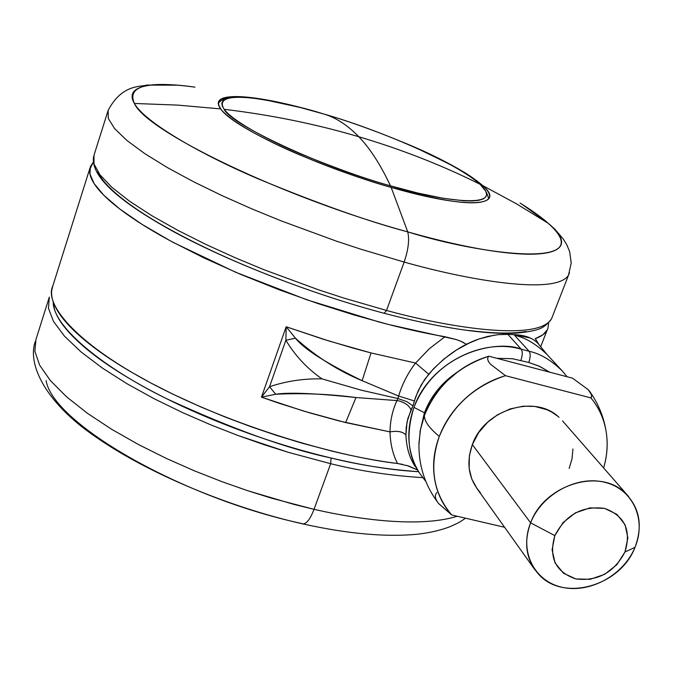 <?xml version="1.0" encoding="UTF-8"?>
<svg xmlns="http://www.w3.org/2000/svg" width="673" height="673" viewBox="0 0 673 673"><rect width="100%" height="100%" fill="white"/><g stroke="black" fill="none" stroke-linecap="round" stroke-linejoin="round"><path stroke-width="1.01" d="M224.176 109.312C270.925 114.898 315.797 124.042 358.776 136.728C347.495 125.094 335.81 117.514 323.705 113.989L299.005 107.158L274.904 101.64L253.41 98.14L244.282 97.316L236.534 97.173L230.351 97.711L225.817 98.914L222.99 100.757L221.838 103.154L222.275 106.04L224.176 109.312C230.015 124.185 323.688 167.871 390.449 185.824L390.66 187.245L390.449 185.824L417.748 193.033L443.154 198.283L464.143 200.823L472.311 200.958L478.68 200.327L483.18 198.981L485.805 196.962L486.638 194.388L485.83 191.334L480.034 184.251C509.209 211.717 433.378 199.435 390.449 185.824C380.615 164.784 370.057 148.422 358.776 136.728C370.057 148.422 380.615 164.784 390.449 185.824C367.054 179.439 337.366 168.898 301.369 154.184C266.592 139.513 232.639 120.837 224.176 109.312C209.185 85.463 287.994 102.607 323.705 113.989C358.381 123.58 447.94 156.338 480.034 184.251C442.136 165.314 401.714 149.473 358.776 136.728C401.714 149.473 442.136 165.314 480.034 184.251C464.219 166.997 381.625 130.284 323.705 113.989C335.81 117.514 347.495 125.094 358.776 136.728C315.797 124.042 270.925 114.898 224.176 109.312M52.822 285.983L51.813 289.912C50.828 296.406 53.1 303.96 58.627 312.558C64.196 321.172 73.054 330.527 85.21 340.597C97.417 350.692 112.551 361.056 130.596 371.681L150.777 382.954L172.591 394.016L200.798 406.929L225.379 417.1L250.676 426.606L276.443 435.372L302.051 443.179L332.327 451.204C355.689 456.866 377.418 460.963 397.524 463.504C392.813 454.309 390.306 443.776 390.004 431.898L339.798 421.121L309.975 412.953L279.648 403.447L261.469 397.163L275.711 394.235C288.725 392.191 315.486 393.284 355.992 397.524L396.927 400.578C392.452 410.513 390.147 420.953 390.004 431.898L345.653 422.577L355.992 397.524L396.927 400.578L397.894 398.551L398.609 396.044L362.133 380.691L371.033 352.938L415.578 363.058C408.006 372.808 402.353 383.803 398.609 396.044L362.133 380.691C326.287 363.269 304.07 349.11 295.472 338.208L286.168 326.75L322.914 339.116L353.232 348.143L371.033 352.938L415.578 363.058L429.399 348.648L444.979 336.727C424.831 333.253 402.95 328.374 379.336 322.089L306.922 299.822L235.634 272.245L173.281 242.457C154.63 232.437 138.907 222.847 126.112 213.678C113.375 204.533 103.962 196.222 97.888 188.734C91.848 181.281 89.122 174.913 89.711 169.638L93.177 162.302L90.434 166.568L89.955 174.063L94.144 183.628L103.886 195.321L119.819 209.034L142.146 224.42L170.496 240.951L203.885 257.894L240.799 274.449L279.43 289.878L317.925 303.573L354.696 315.157L388.557 324.495L456.05 339.52L444.979 336.727L429.525 348.538L415.578 363.058L428.684 374.205L421.205 384.948L415.729 396.784L412.944 405.937L407.872 418.429L406.198 427.498L405.928 435.036C406.416 445.324 408.435 453.955 411.985 460.938L419.977 473.809C407.771 456.227 405.76 434.077 413.954 407.367C405.533 431.654 407.468 453.703 419.767 473.498M419.994 431.788L424.427 412.751L413.954 407.367C436.937 349.918 499.904 339.983 521.205 349.178L507.879 334.397L501.654 334.397M548.613 322.905L547.915 328.432C546.341 332.79 542.127 336.206 535.254 338.67L536.423 340.521M466.288 344.282L461.964 341.707L456.058 339.512L460.803 341.228L466.288 344.282M89.997 167.972L52.788 286.084C43.661 304.221 77.084 345.501 160.275 387.892C243.525 430.224 342.927 457.312 397.524 463.504L402.471 464.353M406.972 465.497L417.395 469.905M261.469 397.163L286.168 326.75L329.021 341.018L371.033 352.938L362.133 380.691C338.107 370.747 315.889 356.589 295.472 338.208L286.168 326.75L285.874 340.252L269.536 386.731C286.185 381.111 303.658 378.495 321.972 378.865C307.216 368.619 295.186 355.748 285.874 340.252L269.536 386.731L261.469 397.163L286.168 326.75L285.874 340.252L295.472 338.208L285.874 340.252C295.186 355.748 307.216 368.619 321.972 378.865L360.989 390.113L397.894 398.551L360.989 390.104L321.972 378.865C303.658 378.495 286.185 381.111 269.536 386.731L275.711 394.235C302.884 392.939 329.644 394.033 355.992 397.524L345.653 422.577L303.935 411.161L261.469 397.163L275.711 394.235L269.536 386.731L261.469 397.163M547.267 329.888L542.817 334.843L535.254 338.67M567.078 376.745L562.207 370.865C551.12 360.122 540.082 353.586 529.104 351.272C540.082 353.586 551.12 360.122 562.207 370.865L547.115 354.612L539.796 345.644C534.808 338.721 526.202 335.053 513.979 334.641L507.879 334.397L513.979 334.641L514.584 335.305C525.361 337.602 536.196 344.038 547.115 354.612C536.196 344.038 525.361 337.602 514.584 335.305L513.979 334.641L514.584 335.305L513.979 334.641L530.173 337.981M425.79 481.363L419.977 473.809L425.816 481.422M494.504 335.129L479.218 338.898L469.931 342.675L456.614 349.901L444.054 358.945L433.639 368.636L424.705 379.421L418.227 390.685L414.358 400.948L398.609 396.044C402.286 383.896 407.939 372.901 415.578 363.058L428.684 374.205C444.054 356.9 460.904 345.131 479.218 338.898L466.263 344.273L479.218 338.898L487.967 336.382L498.306 334.641L507.879 334.397L521.205 349.178C480.514 337.274 428.583 365.372 413.954 407.367L424.427 412.751L419.969 431.931M549.614 372.161L539.788 366.423L528.801 362.478C530.526 357.38 530.627 353.645 529.104 351.272L514.584 335.305L529.104 351.272C530.627 353.645 530.526 357.38 528.801 362.478L539.014 366.087L549.605 372.152M496.867 358.297L512.532 358.734L528.801 362.478L512.481 358.717L496.851 358.297M457.8 371.757L439.89 387.211L437.071 390.567L429.828 401.226L424.427 412.751C430.956 395.917 442.06 382.272 457.724 371.816M529.104 351.272L521.205 349.178C522.719 351.55 522.601 355.285 520.877 360.392C522.601 355.285 522.719 351.55 521.205 349.178L529.104 351.272M417.361 469.863L408.519 465.952L397.524 463.495C392.855 454.477 390.348 443.944 390.004 431.898C390.155 420.861 392.46 410.412 396.927 400.578L398.534 400.822C405.037 402.504 409.201 405.525 411.018 409.899L407.014 422.03L405.928 435.036C402.866 431.612 397.558 430.569 390.004 431.898C397.516 430.611 402.824 431.662 405.928 435.036C406.442 447.478 409.529 457.985 415.191 466.557M414.358 400.948L412.944 405.937L407.039 401.714L397.894 398.551L398.609 396.044L414.358 400.948M412.944 405.937L411.018 409.899C409.302 405.651 405.146 402.622 398.534 400.822L396.927 400.578L397.894 398.551L407.039 401.714L412.944 405.937M530.602 522.837C544.078 485.04 599.239 467.6 624.78 492.653C639.644 507.425 643.052 525.655 634.992 547.342C646.736 519.682 632.931 489.027 604.783 482.297C576.811 475.146 541.664 494.319 530.602 522.837L554.83 535.615C565.783 514.66 582.364 505.583 604.581 508.401C624.763 515.804 631.56 530.332 624.973 551.995L634.992 547.342L624.973 551.995L616.813 564.748L604.64 574.33L590.263 579.31L575.819 578.94L563.486 573.236L555.132 563.023L552.079 549.807L554.83 535.615L563.015 522.627L575.373 512.868L589.994 507.871L604.581 508.401L616.897 514.332L625.066 524.721L627.884 537.946L624.973 551.995C614.104 572.521 597.725 581.506 575.819 578.94C555.562 571.966 548.562 557.522 554.83 535.615L530.602 522.837C519.119 551.254 534.261 581.312 562.14 587.293C589.851 593.687 623.661 575.112 634.992 547.342C620.54 585.99 563.251 602.293 538.652 574.279C526.101 560.071 523.417 542.926 530.602 522.837L472.345 444.567L530.602 522.837M559.036 417.353C535.102 393.806 484.383 409.529 472.345 444.567L469.367 455.798L469.165 468.442L471.748 478.94L477.224 488.892M438.661 503.614L451.785 514.988C433.143 492.989 428.987 466.81 439.309 436.44C429.206 428.053 424.234 421.079 424.411 415.527L420.507 429.172L418.976 442.935M438.569 503.497L451.785 514.988L504.607 527.287L451.785 514.988C442.615 504.876 436.895 492.838 434.607 478.882C432.352 464.892 433.925 450.742 439.309 436.44C429.206 428.053 424.234 421.079 424.411 415.527C436.499 386.167 457.993 366.39 488.876 356.202L572.513 378.176L588.16 389.633L591.365 394.479L591.592 396.17L590.919 397.903C599.332 408.158 604.497 419.986 606.415 433.395C607.955 444.803 607.012 456.302 603.605 467.912C606.937 456.858 607.921 445.753 606.575 434.615C604.867 420.692 599.651 408.452 590.919 397.903L505.465 375.685L490.306 364.051C487.437 360.593 486.958 357.969 488.876 356.202L572.513 378.176L588.16 389.633C591.474 393.167 592.4 395.926 590.919 397.903L505.465 375.685C473.826 386.167 451.776 406.416 439.309 436.44C444.744 422.131 453.358 409.537 465.136 398.677C476.955 387.841 490.398 380.178 505.465 375.685L490.306 364.051C487.387 360.577 486.916 357.96 488.876 356.202C474.171 360.568 461.055 368.038 449.539 378.613C438.056 389.221 429.685 401.529 424.411 415.527L420.238 430.409L418.917 445.19M569.165 468.408L572.025 458.767L572.933 449.009M557.471 416.015L551.902 412.179L547.031 409.748L534.833 406.442L523.266 406.189L510.041 408.948L497.524 414.787L487.689 422.198L478.621 432.655L472.345 444.567C465.926 463.201 468.593 479.21 480.345 492.586M437.526 502.041C434.943 498.045 434.716 494.874 436.827 492.518M53.159 301.689L54.437 309.201C57.584 319.768 66.955 331.882 82.543 345.552C98.283 359.281 119.373 373.389 145.822 387.884C172.406 402.395 201.967 415.821 234.482 428.163C267.046 440.47 299.249 450.414 331.099 457.993C362.865 465.506 391.148 470.023 415.956 471.537L418.572 471.689C388.279 469.535 359.121 464.976 331.099 457.993L330.67 463.697C360.232 471.058 390.912 475.702 422.694 477.628C390.912 475.702 360.232 471.058 330.67 463.697L314.039 509.326C359.525 519.817 419.969 527.817 457.261 516.258C419.969 527.817 359.525 519.817 314.039 509.326C310.32 518.976 306.61 523.846 302.909 523.922L302.37 523.804L302.909 523.922C306.61 523.846 310.32 518.976 314.039 509.326L271.833 498.264L247.757 490.726L221.922 481.658L194.707 470.957L166.702 458.599L138.756 444.685L111.92 429.458L87.423 413.306L66.501 396.759L50.29 380.472L39.614 365.111L34.861 351.281L35.972 339.453L34.861 351.281L39.614 365.111L50.29 380.472L66.501 396.759L87.423 413.306L111.92 429.458L138.756 444.685L166.702 458.599L194.707 470.957L221.922 481.658L247.757 490.726L293.941 504.405L314.039 509.326L330.67 463.697L288.263 452.315L264.052 444.66L238.04 435.515L210.615 424.798L182.375 412.507L154.151 398.736L127.02 383.753L102.203 367.946L80.97 351.861L64.44 336.121L53.461 321.374L48.448 308.217L49.322 297.079L48.448 308.217L53.461 321.374L64.44 336.121L80.97 351.861L102.203 367.946L127.02 383.753L154.151 398.736L182.375 412.507L210.615 424.798L238.04 435.515L288.263 452.315L330.67 463.697L331.099 457.993C287.178 448.74 232.496 429.046 167.055 398.921C104.45 368.442 52.73 327.078 53.192 301.765M301.765 523.527C180.961 497.608 52.612 422.905 46.126 380.607M403.707 142.533C441.875 158.592 468.24 172.961 482.81 185.647L516.258 203.692L548.1 223.209C541.05 216.967 531.704 210.254 520.069 203.061M193.824 86.994C146.722 80.701 126.911 86.186 134.373 103.457C146.108 131.361 284.056 197.963 407.745 231.891L391.164 187.397C316.251 166.248 231.958 126.818 220.736 108.917L177.899 105.123L134.373 103.457L177.899 105.123L220.736 108.917C207.73 91.848 248.101 93.177 305.298 108.765M403.8 142.575C438.872 156.994 465.211 171.354 482.81 185.647C507.055 206.569 466.961 209.454 391.164 187.397C449.11 203.271 481.75 206.897 489.086 198.266C490.684 195.187 488.59 190.981 482.81 185.647L516.258 203.692L548.1 223.209C601.225 270.369 481.414 254.941 407.745 231.891C368.257 221.451 318.228 203.7 257.65 178.631C199.275 153.612 144.779 122.049 134.373 103.457C122.923 84.058 156.439 81.5 194.977 87.153M384.19 313.307L386.521 310.446L343.457 297.954L318.775 289.895L264.06 269.747L235.003 257.658L205.862 244.408L177.722 230.284L151.846 215.696L129.51 201.177L111.911 187.338L99.907 174.744L93.968 163.901L94.035 155.152L93.968 163.901L99.907 174.744L111.911 187.338L129.51 201.177L151.846 215.696L177.722 230.284L205.862 244.408L235.003 257.658L264.06 269.747L318.775 289.895L343.457 297.954L386.521 310.446L404.153 262.066L360.888 249.212L336.054 241.027L280.935 220.786L251.626 208.773L222.191 195.692L193.731 181.845L167.501 167.653L144.821 153.654L126.869 140.43L114.545 128.535L108.303 118.448L108.109 110.473L108.303 118.448L114.545 128.535L126.869 140.43L144.821 153.654L167.501 167.653L193.731 181.845L222.191 195.692L251.626 208.773L280.935 220.786L336.054 241.027L360.888 249.212L404.153 262.066C408.376 249.616 409.571 239.563 407.745 231.891C409.571 239.563 408.376 249.616 404.153 262.066C464.488 279.253 555.351 295.91 568.458 275.299L569.476 272.708L568.458 275.299C555.351 295.91 464.488 279.253 404.153 262.066L386.521 310.446C446.594 327.061 537.449 342.002 551.49 318.943C537.449 342.002 446.594 327.061 386.521 310.446L384.19 313.307M521.912 204.205L548.1 223.209C589.758 257.683 532.646 267.299 407.745 231.891L391.164 187.397C367.164 180.852 336.702 170.033 299.779 154.933C264.102 139.875 229.333 120.711 220.736 108.917L218.565 104.769L218.717 101.463C226.868 89.021 287.321 103.087 320.028 112.904M285.554 281.575C252.274 269.116 221.88 256.018 194.362 242.272C166.988 228.551 144.989 215.562 128.358 203.305C111.886 191.107 101.716 180.642 97.863 171.926M526.093 331.469C512.75 333.875 493.797 333.556 469.207 330.493M488.623 198.947C484.821 179.01 455.73 167.358 415.325 147.538M547.149 330.106L540.646 346.831M535.792 339.453L538.459 343.718M301.033 107.672L264.531 99.73C252.644 97.888 244.232 96.996 239.294 97.072C228.77 96.618 221.787 98.695 218.355 103.306M628.532 496.447L562.552 420.919M418.985 442.649C418.37 465.236 424.941 485.578 438.703 503.665M590.347 392.367C598.272 403.766 603.445 416.309 605.868 429.988M534.783 569.602L476.72 488.177M465.565 518.193C459.726 522.055 460.467 522.021 449.943 526.707C441.051 530.122 430.611 532.587 418.623 534.084C386.874 537.365 348.278 533.975 302.85 523.914C228.601 507.19 146.95 472.841 95.65 436.844C43.249 401.167 27.282 362.537 35.408 341.236M49.322 297.079L35.972 339.453M302.976 108.185L295.842 106.309M526.841 207.36L544.314 219.861L554.88 229.19L563.318 239.066L566.91 244.98L569.686 251.769L571.234 263.017L568.458 275.299L551.49 318.943C544.533 327.086 542.438 330.771 515.131 333.211C484.198 334.557 440.571 327.928 384.258 313.324C312.036 294.168 230.183 262.369 173.895 231.832C116.976 200.571 90.224 175.434 93.631 156.43M94.035 155.152L108.109 110.473C121.939 84.007 140.607 87.053 146.781 85.076L177.697 85.202"/></g></svg>
